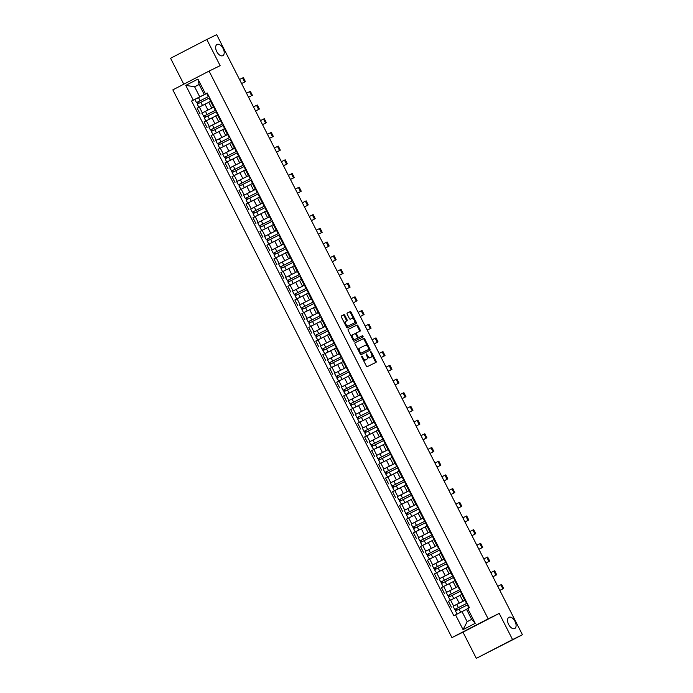 <?xml version="1.0" encoding="UTF-8"?>
<svg xmlns="http://www.w3.org/2000/svg" width="693" height="693" viewBox="0 0 693 693"><rect width="100%" height="100%" fill="white"/><g stroke="black" fill="none" stroke-linecap="round" stroke-linejoin="round"><path stroke-width="1.04" d="M362.292 358.073L362.967 357.718L361.711 356.098L361.677 356.869L366.346 366.025A0.97 0.546 62.6 0 0 367.273 366.649L376.039 362.352A0.97 0.546 62.6 0 0 376.039 362.344A0.97 0.546 62.6 0 0 376.082 361.252L371.422 352.087L370.764 351.654L371.344 353.612A3.093 1.732 62.6 0 1 371.205 357.12L370.46 357.493A3.093 1.732 62.6 0 0 370.478 357.501A3.093 1.732 62.6 0 0 370.504 357.493L371.205 357.12A3.093 1.732 62.6 0 0 371.205 357.12L370.46 357.51A3.093 1.732 62.6 0 1 367.498 355.5L366.233 353.88L366.814 355.83A3.093 1.732 62.6 0 1 366.675 359.346A3.093 1.732 62.6 0 1 366.658 359.355L365.93 359.71A3.093 1.732 62.6 0 0 365.956 359.719A3.093 1.732 62.6 0 0 365.973 359.71M222.799 55.683A6.306 3.534 62.6 0 0 222.834 55.665A6.306 3.534 62.6 0 0 223.094 48.467A6.306 3.534 62.6 0 0 217.074 44.439A6.306 3.534 62.6 0 0 217.03 44.465A6.306 3.534 62.6 0 0 216.779 51.654A6.306 3.534 62.6 0 0 222.799 55.683M514.682 628.542A6.306 3.534 62.6 0 0 514.726 628.525A6.306 3.534 62.6 0 0 514.977 621.326A6.306 3.534 62.6 0 0 508.957 617.307A6.306 3.534 62.6 0 0 508.922 617.324A6.306 3.534 62.6 0 0 508.662 624.514A6.306 3.534 62.6 0 0 514.682 628.542M344.811 315.341A0.97 0.546 62.6 0 0 343.884 314.726L341.424 315.93A0.97 0.546 62.6 0 0 341.38 317.03L346.561 327.2A0.97 0.546 62.6 0 0 347.488 327.824L356.254 323.518A0.97 0.546 62.6 0 0 356.297 322.418L351.117 312.248A0.97 0.546 62.6 0 0 350.19 311.625L347.219 313.08A0.97 0.546 62.6 0 0 347.219 313.089A0.97 0.546 62.6 0 0 347.176 314.189L349.393 318.537A0.97 0.546 62.6 0 0 350.32 319.161L351.793 318.433A2.59 1.447 62.6 0 1 354.262 320.088A2.59 1.447 62.6 0 1 354.158 323.042A2.59 1.447 62.6 0 1 354.14 323.051L348.371 325.883A2.59 1.447 62.6 0 1 345.902 324.229A2.59 1.447 62.6 0 1 346.006 321.275A2.59 1.447 62.6 0 1 346.024 321.266L346.985 320.798A0.97 0.546 62.6 0 0 347.028 319.698L344.811 315.341L344.092 315.722A0.97 0.546 62.6 0 0 343.165 315.098L341.346 315.991M362.967 357.718A3.093 1.732 62.6 0 0 365.93 359.71L366.658 359.355M499.22 613.409L462.993 632.181L476.325 658.35L512.56 639.578L499.22 613.409L488.158 618.84L209.069 71.093L220.131 65.662L206.8 39.492L216.675 34.65L522.427 634.727L517.541 637.265M512.56 639.578L522.427 634.727M355.085 342.732A0.97 0.546 62.6 0 0 355.041 343.832L360.221 354.002A0.97 0.546 62.6 0 0 361.148 354.625L369.915 350.329A0.97 0.546 62.6 0 0 369.915 350.32A0.97 0.546 62.6 0 0 369.958 349.229L364.778 339.05A0.97 0.546 62.6 0 0 363.851 338.435L355.085 342.732M348.172 329.392L356.297 325.407A0.97 0.546 62.6 0 1 357.224 326.031L357.943 325.649L360.161 330.007A0.97 0.546 62.6 0 1 360.117 331.107L356.566 332.848A0.97 0.546 62.6 0 0 356.514 333.948L357.986 336.841A0.97 0.546 62.6 0 0 358.913 337.465L362.612 335.646L363.236 336.85L354.314 341.225A0.97 0.546 62.6 0 1 353.387 340.601L348.207 330.431A0.97 0.546 62.6 0 1 348.25 329.331L348.258 329.331A0.97 0.546 62.6 0 0 348.25 329.331M348.258 329.331L357.025 325.026A0.97 0.546 62.6 0 1 357.943 325.649M355.83 333.229L356.557 332.857A0.97 0.546 62.6 0 0 356.557 332.857L355.838 333.229A0.97 0.546 62.6 0 0 355.674 334.026M476.325 658.35L517.558 637.3M462.993 632.181L451.931 637.612L172.843 89.865L209.069 71.093M206.8 39.492L170.573 58.273L183.784 84.2M465.038 600.112L462.967 601.108L465.419 599.809M451.498 599.705L460.057 595.4L450.615 600.155L453.569 605.951L464.968 600.268M453.569 605.951L454.184 605.708M462.465 594.014L460.013 595.313L462.967 601.108M450.615 600.155L448.406 601.299L451.36 607.094M458.056 586.417L455.985 587.413L458.437 586.113M447.202 592.013L457.986 586.573L446.119 592.584L448.865 597.037M455.249 580.439L453.04 581.618L455.985 587.413M453.092 581.722L441.424 587.603L444.378 593.399M451.074 572.713L449.012 573.709L451.455 572.418M440.228 578.317L451.004 572.868M448.276 566.744L446.058 567.913L449.012 573.709M446.11 568.026L434.442 573.908L437.396 579.703M443.979 559.078L444.473 558.723M433.246 564.613L444.022 559.173M441.528 552.927L439.076 554.218L442.03 560.013M439.137 554.331L427.468 560.204L430.422 565.999M437.118 545.322L435.048 546.318L437.5 545.019M426.264 550.918L437.049 545.478M434.546 539.223L432.094 540.523L435.048 546.318M432.155 540.635L420.486 546.508L423.44 552.304M430.136 531.618L428.075 532.614L430.518 531.323M419.291 537.222L430.067 531.774M427.564 525.528L425.121 526.819L428.075 532.614M425.173 526.931L413.504 532.813L416.458 538.608M423.154 517.922L421.093 518.918L423.536 517.628M412.309 523.518L423.085 518.078M420.356 511.945L418.139 513.123L421.093 518.918M418.2 513.236L406.531 519.118L409.476 524.913M416.181 504.227L414.111 505.223L416.562 503.924M405.327 509.823L416.112 504.383M413.608 498.128L411.157 499.428L414.111 505.223M402.642 503.82L411.2 499.514L399.549 505.414L402.503 511.209M409.199 490.531L407.129 491.528L409.58 490.228M398.345 496.127L409.13 490.679M406.626 484.433L404.184 485.732L407.129 491.528M404.236 485.836L392.567 491.718L395.521 497.513M402.217 476.827L400.156 477.824L402.598 476.533M391.372 482.423L402.148 476.983L390.289 483.004L393.026 487.448M399.419 470.859L397.202 472.028L400.156 477.824M397.254 472.141L385.585 478.023L388.539 483.818M395.123 463.184L395.616 462.829M384.39 468.728L395.166 463.288M392.671 457.034L390.22 458.333L393.174 464.128M390.28 458.445L378.612 464.319L381.566 470.114M388.262 449.436L386.192 450.433L388.643 449.133M377.408 455.032L388.193 449.584M385.689 443.338L383.238 444.637L386.192 450.433M383.298 444.741L371.63 450.623L374.584 456.418M381.159 435.793L381.661 435.438M370.426 441.337L381.211 435.888M378.707 429.643L376.264 430.933L379.218 436.729M376.316 431.046L364.648 436.928L367.602 442.723M374.298 422.037L372.236 423.033L374.679 421.734M363.453 427.633L374.229 422.193M371.5 416.06L369.282 417.238L372.236 423.033M369.334 417.351L357.675 423.224L360.62 429.019M367.325 408.342L365.254 409.338L367.706 408.038M356.471 413.938L367.255 408.498M364.752 402.243L362.3 403.543L365.254 409.338M353.785 407.926L362.344 403.621L350.693 409.528L353.647 415.324M360.343 394.638L358.272 395.634L360.724 394.343M349.489 400.242L360.273 394.793M357.77 388.548L355.327 389.838L358.272 395.634M346.803 394.23L355.37 389.925L343.711 395.833L346.665 401.628M353.239 381.003L353.742 380.648M342.515 386.538L353.291 381.098M350.788 374.852L348.345 376.143L351.299 381.938M348.397 376.256L336.729 382.129L339.683 387.924M346.266 367.299L346.76 366.944M335.533 372.843L346.309 367.403L334.45 373.414L337.196 377.867M343.581 361.27L341.363 362.448L344.317 368.243M341.424 362.56L329.755 368.433L332.709 374.229M339.405 353.551L337.335 354.539L339.787 353.248M328.551 359.147L339.336 353.699M336.833 347.453L334.381 348.744L337.335 354.539M334.442 348.856L322.773 354.738L325.727 360.533M332.423 339.847L330.362 340.843L332.805 339.553M321.569 345.443L332.354 340.003M329.851 333.757L327.408 335.048L330.362 340.843M318.884 339.44L327.451 335.135L315.791 341.043L318.745 346.838M325.441 326.152L323.38 327.148L325.823 325.849M314.596 331.748L325.372 326.308M322.643 320.175L320.426 321.353L323.38 327.148M320.478 321.465L308.818 327.339L311.763 333.134M318.468 312.456L316.398 313.453L318.849 312.153M307.614 318.052L318.399 312.604M315.661 306.479L313.444 307.657L316.398 313.453M313.505 307.761L301.836 313.643L304.79 319.438M311.486 298.752L309.416 299.748L311.867 298.458M300.632 304.348L311.417 298.908M308.913 292.663L306.471 293.953L309.416 299.748M297.947 298.345L306.514 294.04L294.854 299.948L297.808 305.743M304.504 285.057L302.443 286.053L304.885 284.754M293.659 290.653L304.435 285.213M301.931 278.958L299.489 280.258L302.443 286.053M290.965 284.65L299.532 280.344L287.872 286.244L290.826 292.039M297.41 271.413L297.903 271.058M286.677 276.957L297.453 271.509L285.594 277.529L288.34 281.982M294.724 265.384L292.507 266.562L295.461 272.358M292.567 266.666L280.899 272.548L283.853 278.343M290.549 257.657L288.479 258.654L290.93 257.363M279.695 263.262L290.48 257.813M287.976 251.568L285.525 252.858L288.479 258.654M285.585 252.971L273.917 258.853L276.871 264.648M283.567 243.962L281.505 244.958L283.948 243.659M272.713 249.558L283.498 244.118M280.994 237.864L278.551 239.163L281.505 244.958M270.027 243.555L278.595 239.25L266.935 245.149L269.889 250.944M276.585 230.267L274.523 231.263L276.966 229.963M265.74 235.863L276.516 230.422M274.012 224.168L271.569 225.468L274.523 231.263M271.621 225.571L259.962 231.453L262.907 237.249M269.612 216.562L267.541 217.559L269.993 216.268M258.758 222.167L269.542 216.718M266.805 210.594L264.587 211.763L267.541 217.559M264.648 211.876L252.98 217.758L255.934 223.553M262.63 202.867L260.559 203.863L263.011 202.573M251.776 208.463L262.56 203.023M259.823 196.89L257.614 198.068L260.559 203.863M257.666 198.181L245.998 204.054L248.952 209.849M255.648 189.172L253.586 190.168L256.029 188.868M244.802 194.768L255.578 189.328M253.075 183.073L250.632 184.373L253.586 190.168M242.108 188.756L250.675 184.459L239.016 190.358L241.97 196.154M248.553 175.528L249.047 175.173M237.82 181.072L248.596 175.624M246.102 169.378L243.65 170.669L246.604 176.464M243.711 170.781L232.042 176.663L234.996 182.458M241.692 161.772L239.622 162.768L242.074 161.478M230.838 167.368L241.623 161.928L229.755 167.949L232.501 172.392M239.12 155.682L236.668 156.973L239.622 162.768M236.729 157.086L225.06 162.968L228.014 168.763M234.71 148.077L232.649 149.073L235.092 147.774M223.856 153.673L234.641 148.233M232.138 141.978L229.695 143.278L232.649 149.073M229.747 143.39L218.078 149.264L221.032 155.059M227.728 134.381L225.667 135.378L228.11 134.078M216.883 139.977L227.659 134.529M225.156 128.283L222.713 129.582L225.667 135.378M214.189 133.966L222.756 129.66L211.105 135.568L214.05 141.363M220.634 120.738L221.136 120.383M209.901 126.273L220.686 120.833M218.182 114.588L215.731 115.878L218.685 121.673M215.792 115.991L204.123 121.873L207.077 127.668M213.773 106.982L211.703 107.978L214.154 106.679M202.919 112.578L213.704 107.138L201.836 113.158L204.582 117.602M210.967 101.005L208.758 102.183L211.703 107.978M208.81 102.295L197.141 108.169L200.095 113.964M466.562 609.364L462.014 611.59L467.16 621.69L471.656 619.36L466.51 609.268L469.421 607.683L207.155 92.949L204.244 94.534L199.099 84.433L194.603 86.764L199.749 96.864L206.722 93.434M467.723 608.567L475.242 623.319L463.063 629.625L455.552 614.873L462.014 611.59M199.749 96.864L191.58 101.022L453.846 615.756L455.552 614.873M193.278 100.138L185.767 85.386L197.938 79.08L205.457 93.832M488.158 618.84L451.931 637.612M199.151 84.537L194.603 86.764L185.767 85.386M206.791 93.286L204.244 94.534M195.946 98.882L191.58 101.022M475.242 623.319L471.656 619.36M463.063 629.625L467.16 621.69M199.099 84.433L197.938 79.08M362.647 358.775A3.093 1.732 62.6 0 0 365.202 360.091M367.039 356.349A3.093 1.732 62.6 0 0 369.733 357.865M375.398 362.664A0.97 0.546 62.6 0 0 375.363 361.625L371.647 354.331M367.749 346.691L364.05 339.431A0.97 0.546 62.6 0 0 363.123 338.808L354.998 342.792M369.274 350.641A0.97 0.546 62.6 0 0 369.23 349.601L368.901 348.951M360.421 352.72L361.07 353.161L368.763 349.385L368.156 347.358A3.093 1.732 62.6 0 0 365.194 345.365L359.936 347.947A3.093 1.732 62.6 0 0 359.918 347.955A3.093 1.732 62.6 0 0 359.78 351.472L360.421 352.72L359.745 353.075M359.91 353.387L361.07 353.161M368.763 349.385L360.343 353.534M359.892 347.973L359.208 348.328A3.093 1.732 62.6 0 0 359.191 348.336A3.093 1.732 62.6 0 0 358.749 351.126M357.224 326.031L359.442 330.379L360.161 330.007M359.476 331.419A0.97 0.546 62.6 0 0 359.442 330.379M357.423 337.465A0.97 0.546 62.6 0 0 358.186 337.837L362.612 335.646M362.569 337.17L361.885 336.018M352.876 334.658A2.59 1.447 62.6 0 0 352.858 334.667A2.59 1.447 62.6 0 0 352.754 337.621A2.59 1.447 62.6 0 0 355.223 339.275L357.259 338.271A0.97 0.546 62.6 0 0 357.302 337.17L355.83 334.286A0.97 0.546 62.6 0 0 354.903 333.662L352.131 335.048A2.59 1.447 62.6 0 0 351.81 337.508M352.841 334.676L352.148 335.04A2.59 1.447 62.6 0 0 352.131 335.048M352.287 338.435A2.59 1.447 62.6 0 0 354.495 339.648L355.223 339.275M356.54 338.643L357.259 338.271L356.54 338.643A0.97 0.546 62.6 0 0 356.54 338.643L354.495 339.648M346.344 321.11A0.97 0.546 62.6 0 0 346.309 320.071L344.092 315.722M345.989 321.283L345.296 321.647A2.59 1.447 62.6 0 0 345.279 321.656A2.59 1.447 62.6 0 0 344.897 323.926M345.547 325.208A2.59 1.447 62.6 0 0 347.643 326.256L348.371 325.883M354.14 323.051L353.413 323.423A2.59 1.447 62.6 0 0 353.447 323.406A2.59 1.447 62.6 0 0 353.43 323.414L347.643 326.256M353.889 319.49L350.389 312.621A0.97 0.546 62.6 0 0 349.471 312.006L347.141 313.149M355.613 323.83A0.97 0.546 62.6 0 0 355.578 322.799L354.539 320.764M467.143 603.213L454.712 609.45L453.101 606.288L464.986 600.303M467.134 603.187L454.712 609.45M456.782 610.247L456.029 608.766M458.255 613.504L461.287 611.962M462.811 611.2L457.129 614.067M467.351 604.954L455.474 610.94L457.085 614.093M455.847 610.732L455.093 609.268M499.818 590.349L503.672 588.478L499.826 590.375M467.073 603.066L466.528 603.326L467.056 603.04M466.528 603.326L464.916 600.164L465.445 599.878M497.756 586.313L501.611 584.442L503.672 588.478M460.169 589.509L448.12 595.564M460.161 589.492L447.73 595.746M449.809 596.543L449.055 595.07M460.377 591.259L448.492 597.245L450.485 600.225M460.048 595.382L450.103 600.398M440.757 582.051L453.179 575.796L440.757 582.051L439.145 578.889L451.022 572.903M442.827 582.848L442.073 581.366M444.516 586.001L443.503 586.529M453.395 577.555L441.519 583.541L443.122 586.702M441.883 583.341L441.138 581.869M492.888 576.758L496.69 574.783L492.896 576.775M460.091 589.371L459.546 589.63L460.074 589.336M459.546 589.63L457.934 586.469L458.471 586.174M490.783 572.617L494.637 570.737L496.69 574.783M485.854 562.959L489.708 561.079L485.871 562.976M453.118 575.675L452.564 575.926L453.101 575.64M452.564 575.926L450.952 572.773L451.49 572.479M483.801 558.913L487.655 557.042L489.708 561.079M433.775 568.355L446.197 562.101L433.775 568.355L432.163 565.193L444.04 559.208M435.845 569.152L435.091 567.671M437.534 572.305L446.101 568M446.413 563.859L434.537 569.845L436.529 572.825M446.093 567.983L436.148 573.007M434.909 569.637L434.156 568.173M439.232 548.414L426.793 554.651L425.181 551.489L437.066 545.512M439.215 548.397L426.793 554.651M428.872 555.448L428.118 553.976M430.561 558.61L439.119 554.305M439.431 550.164L427.555 556.15L429.547 559.13M439.111 554.287L429.166 559.312M427.928 555.942L427.183 554.478M432.25 534.719L419.819 540.956L418.208 537.794L430.084 531.808M432.241 534.701L419.819 540.956M421.89 541.753L421.136 540.28M423.579 544.906L422.565 545.434M432.458 536.469L420.573 542.446L422.184 545.608M420.946 542.247L420.201 540.774M478.88 549.254L482.735 547.383L478.889 549.28M446.136 561.98L445.582 562.231L446.119 561.945M476.819 545.218L480.673 543.347L482.735 547.383M471.95 535.663L475.753 533.688L471.959 535.68M439.154 548.276L438.608 548.535L439.137 548.241M438.608 548.535L436.997 545.374L437.526 545.079M469.837 531.522L473.691 529.643L475.753 533.688M464.977 521.968L468.771 519.984L464.977 521.985M432.181 534.58L431.626 534.84L432.163 534.546M431.626 534.84L430.015 531.678L430.552 531.384M462.863 517.818L466.718 515.947L468.771 519.984M425.268 521.023L412.837 527.26L411.226 524.099L423.102 518.113M425.259 521.006L412.837 527.26M414.908 528.057L414.154 526.576M416.597 531.21L415.583 531.73M425.476 522.765L413.6 528.75L415.211 531.912M413.964 528.542L413.219 527.078M457.943 508.16L461.798 506.288L457.952 508.186M425.199 520.885L424.644 521.136L425.181 520.85M424.644 521.136L423.033 517.974L423.57 517.688M455.881 504.123L459.736 502.252L461.798 506.288M405.855 513.556L418.277 507.302L405.855 513.556L404.244 510.394L416.129 504.417M407.926 514.362L407.172 512.881M409.615 517.515L408.61 518.035M418.494 509.069L406.618 515.055L408.229 518.217M406.99 514.847L406.237 513.383M450.961 494.464L454.816 492.593L450.97 494.481M418.217 507.181L417.671 507.441L418.2 507.146M417.671 507.441L416.06 504.279L416.588 503.984M448.899 490.427L452.754 488.548L454.816 492.593M411.313 493.624L398.873 499.861L397.262 496.699L409.147 490.713M411.304 493.607L398.873 499.861M400.952 500.658L400.199 499.185M411.521 495.374L399.636 501.351L401.628 504.339M411.192 499.497L401.247 504.513M400.008 501.152L399.263 499.679M444.031 480.873L447.834 478.889L444.04 480.89M411.235 493.485L410.689 493.745L411.218 493.451M410.689 493.745L409.078 490.583L409.615 490.289M441.926 476.732L445.781 474.852L447.834 478.889M404.331 479.928L392.281 485.984M404.322 479.911L391.9 486.165M393.971 486.962L393.217 485.481M395.66 490.116L394.646 490.635M404.539 481.67L392.654 487.655L394.265 490.817M436.997 467.073L440.852 465.194L437.014 467.091M404.262 479.79L403.707 480.041L404.244 479.755M403.707 480.041L402.096 476.879L402.633 476.593M434.944 463.028L438.799 461.157L440.852 465.194M384.918 472.461L397.34 466.207L384.918 472.461L383.307 469.308L395.183 463.322M386.989 473.267L386.235 471.786M388.678 476.42L397.245 472.115M397.557 467.974L385.68 473.96L387.673 476.94M397.236 472.098L387.292 477.122M386.053 473.752L385.299 472.288M430.024 453.369L433.879 451.498L430.032 453.395M397.28 466.086L396.725 466.346L397.262 466.051M427.962 449.333L431.817 447.453L433.879 451.498M377.936 458.766L390.358 452.512L377.936 458.766L376.325 455.604L388.21 449.618M380.015 459.563L379.262 458.09M381.704 462.725L380.691 463.245M390.575 454.279L378.699 460.256L380.31 463.418M379.071 460.057L378.326 458.584M423.094 439.778L425.753 438.383L423.051 439.691M390.298 452.39L389.752 452.65L390.28 452.356M389.752 452.65L388.141 449.488L388.669 449.194M423.042 439.674L426.897 437.794L423.102 439.795M420.98 435.637L424.835 433.757L426.897 437.794M383.394 438.834L370.963 445.071L369.352 441.909L381.228 435.923M383.385 438.816L370.963 445.071M373.033 445.868L372.28 444.386M374.722 449.021L383.281 444.715M383.601 440.575L371.717 446.561L373.709 449.549M383.272 444.707L373.328 449.722M372.089 446.361L371.344 444.889M416.121 426.082L419.915 424.099L416.121 426.1M383.324 438.695L382.77 438.946L383.307 438.66M414.007 421.933L417.862 420.062L419.915 424.099M376.412 425.138L363.981 431.375L362.37 428.213L374.246 422.228M376.403 425.112L363.981 431.375M366.051 432.172L365.298 430.691M367.74 435.325L366.727 435.845M376.62 426.879L364.743 432.865L366.354 436.027M365.107 432.657L364.362 431.193M411.218 411.252L409.095 412.3L411.218 411.252M376.342 425L375.788 425.251L376.325 424.965M375.788 425.251L374.177 422.089L374.714 421.803M407.025 408.238L410.88 406.367L412.941 410.403M356.999 417.671L369.421 411.417L356.999 417.671L355.388 414.509L367.273 408.532M359.069 418.468L358.316 416.995M360.758 421.63L359.754 422.15M369.638 413.184L357.761 419.17L359.372 422.323M358.134 418.962L357.38 417.489M402.105 398.579L405.959 396.708L402.113 398.596M369.36 411.296L368.815 411.555L369.343 411.261M368.815 411.555L367.203 408.394L367.732 408.099M400.043 394.542L403.898 392.662L405.959 396.708M350.017 403.976L362.448 397.721L350.017 403.976L348.406 400.814L360.291 394.828M352.096 404.773L351.342 403.291M362.664 399.48L350.779 405.466L352.772 408.454M362.335 403.612L352.39 408.627M351.152 405.266L350.407 403.794M395.123 384.884L398.977 383.004L395.131 384.901M362.378 397.6L361.833 397.851L362.361 397.565M361.833 397.851L360.221 394.698L360.75 394.404M393.07 380.838L396.924 378.967L398.977 383.004M355.474 384.043L343.044 390.28L341.432 387.118L353.309 381.133M355.466 384.026L343.044 390.28M345.114 391.077L344.36 389.596M355.682 385.784L343.797 391.77L345.79 394.75M355.362 389.908L345.409 394.932M344.17 391.562L343.425 390.098M388.201 371.292L390.861 369.889L388.158 371.205M355.405 383.905L354.851 384.156L355.388 383.87M388.141 371.179L391.995 369.308L388.21 371.301M386.088 367.143L389.942 365.272L391.995 369.308M336.062 376.576L348.484 370.322L336.443 376.403M338.132 377.382L337.378 375.901M339.821 380.535L348.388 376.23M348.7 372.089L336.824 378.075L338.816 381.055M348.38 376.212L338.435 381.237M381.167 357.484L385.022 355.613L381.176 357.501M348.423 370.201L347.869 370.46L348.406 370.166M379.106 353.447L382.96 351.568L385.022 355.613M329.08 362.881L341.502 356.626L329.08 362.881L327.468 359.719L339.353 353.733M331.159 363.678L330.405 362.205M332.848 366.831L331.834 367.359M341.718 358.394L329.842 364.371L331.453 367.533M330.214 364.171L329.47 362.699M374.237 343.893L376.897 342.489L374.194 343.806M341.441 356.505L340.895 356.765L341.424 356.471M340.895 356.765L339.284 353.603L339.813 353.309M374.185 343.789L378.04 341.909L374.246 343.91M372.124 339.743L375.978 337.872L378.04 341.909M322.106 349.185L334.528 342.931L322.106 349.185L320.495 346.024L332.371 340.038M324.177 349.982L323.423 348.501M325.866 353.135L334.424 348.83M334.745 344.69L322.86 350.675L324.852 353.655M334.416 348.813L324.471 353.837M323.233 350.467L322.488 349.003M367.203 330.085L371.058 328.213L367.212 330.111M334.468 342.81L333.913 343.061L334.45 342.775M333.913 343.061L332.302 339.899L332.839 339.613M365.15 326.048L369.005 324.177L371.058 328.213M327.555 329.244L315.124 335.481L313.513 332.319L325.389 326.342M327.546 329.227L315.124 335.481M317.195 336.287L316.441 334.806M327.763 330.994L315.887 336.98L317.87 339.96M327.442 335.117L317.498 340.142M316.251 336.772L315.506 335.308M360.282 316.493L364.085 314.518L360.291 316.51M327.486 329.106L326.931 329.366L327.468 329.071M326.931 329.366L325.32 326.204L325.857 325.909M358.168 312.352L362.023 310.473L364.085 314.518M308.142 321.786L320.564 315.532L308.142 321.786L306.531 318.624L318.416 312.638M310.213 322.583L309.459 321.11M311.902 325.745L310.897 326.264M320.781 317.299L308.905 323.276L310.516 326.438M309.277 323.077L308.524 321.604M355.388 301.672L353.309 302.815L355.388 301.672M320.504 315.41L319.958 315.67L320.487 315.376M319.958 315.67L318.347 312.508L318.875 312.214M351.186 298.657L355.041 296.777L357.103 300.814M301.16 308.09L313.591 301.836L301.16 308.09L299.549 304.929L311.434 298.943M303.239 308.887L302.486 307.406M304.929 312.041L303.915 312.56M313.808 303.595L301.923 309.58L303.534 312.742M302.295 309.373L301.55 307.909M346.266 288.998L350.121 287.119L346.275 289.016M313.522 301.715L312.976 301.966L313.505 301.68M312.976 301.966L311.365 298.804L311.893 298.518M344.213 284.953L348.068 283.082L350.121 287.119M306.618 288.158L294.187 294.386L292.576 291.233L304.452 285.247M306.609 288.132L294.187 294.386M296.257 295.192L295.504 293.711M306.826 289.899L294.941 295.885L296.933 298.865M306.505 294.023L296.552 299.047M295.313 295.677L294.568 294.213M339.284 275.294L343.139 273.423L339.301 275.32M306.549 288.011L305.994 288.271L306.531 287.976M305.994 288.271L304.383 285.109L304.92 284.823M337.231 271.258L341.086 269.386L343.139 273.423M299.636 274.454L287.586 280.509M299.627 274.437L287.205 280.691M289.276 281.488L288.522 280.015M299.844 276.204L287.967 282.19L289.96 285.169M299.523 280.327L289.579 285.343M332.363 261.703L335.022 260.308L332.319 261.616M299.567 274.315L299.012 274.575L299.549 274.281M332.311 261.599L336.166 259.719L332.371 261.72M330.249 257.562L334.104 255.682L336.166 259.719M280.223 266.996L292.645 260.741L280.223 266.996L278.612 263.834L290.497 257.848M282.302 267.793L281.549 266.311M283.991 270.946L282.978 271.474M292.862 262.5L280.986 268.486L282.597 271.647M281.358 268.286L280.613 266.814M325.381 248.007L329.184 246.024L325.389 248.025M292.585 260.62L292.039 260.871L292.567 260.585M292.039 260.871L290.428 257.709L290.956 257.424M323.267 243.858L327.122 241.987L329.184 246.024M273.25 253.3L285.672 247.037L273.25 253.3L271.639 250.138L283.515 244.153M275.32 254.097L274.567 252.616M277.009 257.25L275.996 257.77M285.888 248.804L274.004 254.79L275.615 257.952M274.376 254.582L273.631 253.118M318.347 234.199L322.202 232.328L318.356 234.225M285.611 246.925L285.057 247.176L285.594 246.89M285.057 247.176L283.446 244.014L283.983 243.728M316.294 230.163L320.149 228.292L322.202 232.328M278.699 233.359L266.268 239.596L264.657 236.434L276.533 230.457M278.69 233.342L266.268 239.596M268.338 240.393L267.585 238.92M278.907 235.109L267.03 241.095L269.014 244.075M278.586 239.232L268.641 244.257M267.394 240.887L266.649 239.423M311.426 220.608L315.228 218.633L311.434 220.625M278.629 233.22L278.075 233.48L278.612 233.186M278.075 233.48L276.464 230.319L277.001 230.024M309.312 216.467L313.167 214.587L315.228 218.633M271.717 219.664L259.286 225.901L257.675 222.739L269.56 216.753M271.708 219.646L259.286 225.901M261.356 226.698L260.603 225.216M263.045 229.851L262.041 230.379M271.925 221.405L260.048 227.391L261.659 230.552M260.421 227.191L259.667 225.719M304.444 206.912L308.246 204.929L304.452 206.93M271.647 219.525L271.102 219.776L271.63 219.49M271.102 219.776L269.49 216.623L270.019 216.329M302.33 202.763L306.185 200.892L308.246 204.929M252.304 212.205L264.735 205.951L252.304 212.205L250.693 209.043L262.578 203.058M254.383 213.002L253.629 211.521M256.072 216.155L255.059 216.675M264.951 207.709L253.066 213.695L254.677 216.857M253.439 213.487L252.694 212.023M297.41 193.104L301.264 191.233L297.418 193.13M264.665 205.83L264.12 206.081L264.648 205.795M264.12 206.081L262.508 202.919L263.037 202.633M295.357 189.068L299.203 187.197L301.264 191.233M290.428 179.409L294.282 177.538L290.445 179.426M257.692 192.126L257.138 192.385L257.675 192.091M257.138 192.385L255.526 189.224L256.064 188.929M288.375 175.372L292.229 173.493L294.282 177.538M283.506 165.818L286.166 164.414L283.463 165.731M250.71 178.43L250.156 178.69L250.693 178.396M283.454 165.714L287.309 163.834L283.515 165.835M281.393 161.668L285.247 159.797L287.309 163.834M245.331 198.501L257.753 192.247L245.331 198.501L243.719 195.339L255.596 189.362M247.401 199.307L246.647 197.826M249.09 202.46L248.077 202.98M257.969 194.014L246.084 200L247.696 203.162M246.457 199.792L245.712 198.328M250.779 178.569L238.349 184.806L236.737 181.644L248.614 175.658M250.771 178.551L238.349 184.806M240.419 185.603L239.665 184.13M250.987 180.319L239.111 186.296L241.103 189.284M250.667 184.442L240.722 189.458M239.483 186.096L238.73 184.624M243.797 164.873L231.757 170.928M243.789 164.856L231.367 171.11M233.446 171.907L232.692 170.426M235.135 175.06L234.121 175.58M244.005 166.615L232.129 172.6L233.74 175.762M276.524 152.122L280.327 150.138L276.533 152.131M243.728 164.735L243.182 164.986L243.711 164.7M243.182 164.986L241.571 161.824L242.1 161.538M274.411 147.973L278.265 146.102L280.327 150.138M224.393 157.406L236.815 151.152L224.393 157.406L222.782 154.253L234.658 148.267M226.464 158.212L225.71 156.731M228.153 161.365L227.139 161.885M237.032 152.919L225.147 158.905L226.758 162.067M225.52 158.697L224.775 157.233M269.49 138.314L273.345 136.443L269.499 138.34M236.755 151.031L236.2 151.291L236.737 150.996M236.2 151.291L234.589 148.129L235.126 147.834M267.437 134.277L271.292 132.398L273.345 136.443M229.842 137.474L217.411 143.711L215.8 140.549L227.676 134.563M229.833 137.457L217.411 143.711M219.482 144.508L218.728 143.035M221.171 147.67L220.157 148.189M230.05 139.224L218.174 145.201L219.785 148.363M218.538 145.002L217.793 143.529M262.517 124.619L266.372 122.739L262.526 124.636M229.773 137.335L229.218 137.595L229.755 137.301M229.218 137.595L227.607 134.433L228.144 134.139M260.455 120.582L264.31 118.702L266.372 122.739M222.86 123.778L210.429 130.015L208.818 126.854L220.703 120.868M222.851 123.761L210.429 130.015M212.5 130.812L211.746 129.331M223.068 125.52L211.192 131.505L213.184 134.485M222.748 129.652L212.803 134.667M211.564 131.298L210.811 129.834M255.587 111.027L259.39 109.044L255.596 111.036M222.791 123.64L222.245 123.891L222.774 123.605M253.473 106.878L257.328 105.007L259.39 109.044M215.887 110.083L203.837 116.138M215.878 110.057L203.447 116.32M205.526 117.117L204.773 115.636M207.216 120.27L206.202 120.79M216.095 111.824L204.21 117.81L205.821 120.972M250.693 96.197L248.562 97.245L250.693 96.197M215.809 109.936L215.263 110.196L215.792 109.901M215.263 110.196L213.652 107.034L214.18 106.748M246.5 93.183L250.346 91.311L252.408 95.348M196.474 102.616L208.896 96.362L196.474 102.616L194.863 99.454L206.739 93.468M198.544 103.413L197.791 101.94M200.234 106.575L199.22 107.094M209.113 98.129L197.228 104.115L198.839 107.268M197.6 103.907L196.855 102.434M241.571 83.524L245.426 81.644L241.588 83.541M208.836 96.24L208.281 96.5L208.818 96.206M208.281 96.5L206.67 93.338L207.207 93.044M239.518 79.487L243.373 77.607L245.426 81.644M206.332 120.721L209.286 126.516M213.314 134.425L216.268 140.22M220.287 148.12L223.241 153.915M227.269 161.816L230.223 167.611M234.251 175.52L237.205 181.315M241.233 189.215L244.179 195.01M248.207 202.91L251.161 208.706M255.189 216.614L258.142 222.41M262.171 230.31L265.124 236.105M269.144 244.005L272.098 249.801M276.126 257.709L279.08 263.505M283.108 271.405L286.062 277.2M290.09 285.1L293.035 290.895M297.063 298.796L300.017 304.591M304.045 312.5L306.999 318.295M311.027 326.195L313.981 331.99M318 339.891L320.954 345.686M324.982 353.595L327.936 359.39M331.964 367.29L334.918 373.085M338.946 380.985L341.892 386.781M345.92 394.689L348.874 400.485M352.902 408.385L355.856 414.18M359.884 422.08L362.837 427.876M366.857 435.776L369.811 441.58M373.839 449.48L376.793 455.275M380.821 463.175L383.775 468.97M387.803 476.871L390.748 482.666M394.776 490.575L397.73 496.37M401.758 504.27L404.712 510.065M408.74 517.966L411.694 523.761M415.713 531.67L418.667 537.465M422.695 545.365L425.649 551.16M429.677 559.06L432.631 564.856M436.659 572.764L439.605 578.56M443.633 586.46L446.587 592.255M199.35 107.025L202.304 112.82M204.963 104.175L207.917 109.97M211.945 117.879L214.899 123.675M217.489 114.943L220.443 120.738M218.927 131.575L221.881 137.37M224.471 128.638L227.425 134.433M225.909 145.27L228.855 151.065M231.453 142.342L234.399 148.137M232.883 158.974L235.837 164.769M238.427 156.038L241.381 161.833M239.865 172.67L242.819 178.465M245.409 169.733L248.363 175.528M246.847 186.365L249.801 192.16M252.391 183.428L255.345 189.224M253.82 200.069L256.774 205.864M259.364 197.133L262.318 202.928M260.802 213.765L263.756 219.56M266.346 210.828L269.3 216.623M267.784 227.46L270.738 233.255M273.328 224.523L276.282 230.319M274.766 241.164L277.711 246.959M280.31 238.227L283.255 244.023M281.739 254.859L284.693 260.655M287.283 251.923L290.237 257.718M288.721 268.555L291.675 274.35M294.265 265.618L297.219 271.413M295.703 282.25L298.657 288.045M301.247 279.322L304.201 285.118M302.676 295.954L305.63 301.75M308.22 293.018L311.174 298.813M309.658 309.65L312.612 315.445M315.202 306.713L318.156 312.508M316.64 323.345L319.594 329.14M322.184 320.417L325.138 326.212M323.622 337.049L326.568 342.844M329.166 334.113L332.112 339.908M330.596 350.745L333.55 356.54M336.14 347.808L339.094 353.603M337.578 364.44L340.532 370.235M343.122 361.503L346.076 367.299M344.56 378.144L347.514 383.939M350.104 375.208L353.058 381.003M351.533 391.84L354.487 397.635M357.077 388.903L360.031 394.698M358.515 405.535L361.469 411.33M364.059 402.598L367.013 408.394M365.497 419.23L368.451 425.034M371.041 416.302L373.995 422.098M372.479 432.934L375.433 438.73M378.023 429.998L380.968 435.793M379.452 446.63L382.406 452.425M384.996 443.693L387.95 449.488M386.434 460.325L389.388 466.12M391.978 457.397L394.932 463.193M393.416 474.029L396.37 479.825M398.96 471.093L401.914 476.888M400.389 487.725L403.343 493.52M405.933 484.788L408.887 490.583M407.371 501.42L410.325 507.215M412.915 498.492L415.869 504.287M414.353 515.124L417.307 520.919M419.897 512.188L422.851 517.983M421.335 528.82L424.289 534.615M426.879 525.883L429.825 531.678M428.309 542.515L431.263 548.31M433.853 539.578L436.807 545.374M435.291 556.219L438.245 562.014M440.835 553.283L443.789 559.078M442.273 569.915L445.227 575.71M447.817 566.978L450.771 572.773M449.246 583.61L452.2 589.405M454.79 580.673L457.744 586.469M456.228 597.305L459.182 603.101M461.772 594.377L464.726 600.173M210.507 101.247L213.461 107.043M366.216 354.66L366.892 354.314M366.822 355.847L367.498 355.5M370.746 352.442L371.422 352.087M375.363 361.625L376.082 361.252M361.685 356.886L362.361 356.54M363.123 338.808L363.851 338.435M364.05 339.431L364.778 339.05M369.23 349.601L369.958 349.229M359.104 351.819L359.78 351.472M356.297 325.407L357.025 325.026M355.838 334.303L356.514 333.948M357.311 337.188L357.986 336.841M358.186 337.837L358.913 337.465M346.309 320.071L347.028 319.698M349.471 312.006L350.19 311.625M350.389 312.621L351.117 312.248M355.578 322.799L356.297 322.418M343.165 315.098L343.884 314.726M458.333 607.579L456.722 604.417M460.698 612.24L459.087 609.078M500.84 584.805L502.893 588.842M451.351 593.884L449.74 590.722M453.724 598.535L452.113 595.374M444.369 580.188L442.758 577.026M446.742 584.84L445.131 581.678M493.858 571.101L495.919 575.138M486.876 557.406L488.937 561.443M437.387 566.484L435.784 563.331M439.76 571.145L438.149 567.983M430.414 552.789L428.802 549.627M432.787 557.441L431.176 554.279M423.432 539.093L421.82 535.932M425.805 543.745L424.194 540.583M479.902 543.71L481.956 547.747M472.921 530.006L474.974 534.052M465.939 516.311L468 520.348M416.45 525.398L414.838 522.236M418.823 530.05L417.212 526.888M458.957 502.616L461.018 506.652M409.476 511.694L407.865 508.532M411.841 516.346L410.23 513.192M451.983 488.911L454.036 492.957M402.494 497.998L400.883 494.837M404.868 502.65L403.257 499.488M445.001 475.216L447.063 479.253M395.512 484.303L393.901 481.141M397.886 488.955L396.275 485.793M438.019 461.521L440.081 465.557M388.53 470.599L386.928 467.437M390.904 475.259L389.293 472.098M431.046 447.817L433.099 451.862M381.557 456.904L379.946 453.742M383.922 461.555L382.319 458.394M424.064 434.121L426.117 438.158M374.575 443.208L372.964 440.046M376.949 447.86L375.337 444.698M417.082 420.426L419.144 424.462M367.593 429.504L365.982 426.342M369.967 434.164L368.355 431.003M410.1 406.73L412.162 410.767M360.62 415.809L359.009 412.647M362.985 420.46L361.374 417.299M403.127 393.026L405.18 397.063M353.638 402.113L352.027 398.951M356.011 406.765L354.4 403.603M396.145 379.331L398.206 383.368M346.656 388.409L345.045 385.256M349.029 393.07L347.418 389.908M389.163 365.635L391.224 369.672M339.674 374.714L338.071 371.552M342.047 379.366L340.436 376.204M382.189 351.931L384.243 355.977M332.701 361.018L331.089 357.857M335.065 365.67L333.463 362.508M375.208 338.236L377.261 342.273M325.719 347.323L324.107 344.161M328.092 351.975L326.481 348.813M368.226 324.541L370.287 328.577M318.737 333.619L317.125 330.457M321.11 338.271L319.499 335.117M361.244 310.836L363.305 314.882M311.763 319.923L310.152 316.762M314.128 324.575L312.517 321.413M354.27 297.141L356.323 301.178M304.781 306.228L303.17 303.066M307.155 310.88L305.544 307.718M347.288 283.446L349.35 287.482M297.799 292.524L296.188 289.362M300.173 297.184L298.562 294.023M340.306 269.742L342.368 273.787M290.817 278.829L289.215 275.667M293.191 283.48L291.58 280.319M333.333 256.046L335.386 260.083M283.844 265.133L282.233 261.971M286.209 269.785L284.606 266.623M326.351 242.351L328.404 246.387M276.862 251.429L275.251 248.267M279.236 256.089L277.624 252.928M319.369 228.655L321.431 232.692M269.88 237.734L268.269 234.572M272.254 242.385L270.642 239.224M312.387 214.951L314.449 218.997M262.907 224.038L261.296 220.876M265.272 228.69L263.661 225.528M305.414 201.256L307.467 205.293M255.925 210.334L254.314 207.181M258.298 214.995L256.687 211.833M298.432 187.56L300.493 191.597M291.45 173.856L293.511 177.902M284.476 160.161L286.53 164.198M248.943 196.639L247.332 193.477M251.316 201.291L249.705 198.129M241.961 182.943L240.35 179.782M244.334 187.595L242.723 184.433M234.988 169.248L233.376 166.086M237.352 173.9L235.75 170.738M277.495 146.466L279.548 150.502M228.006 155.544L226.394 152.382M230.379 160.196L228.768 157.042M270.513 132.761L272.574 136.807M221.024 141.848L219.412 138.687M223.397 146.5L221.786 143.338M263.531 119.066L265.592 123.103M214.05 128.153L212.439 124.991M216.415 132.805L214.804 129.643M256.557 105.371L258.61 109.407M207.068 114.449L205.457 111.287M209.442 119.109L207.831 115.948M249.575 91.667L251.637 95.712M200.086 100.754L198.475 97.592M202.46 105.405L200.849 102.243M242.593 77.971L244.655 82.008M365.956 359.719L366.675 359.346M368.044 349.757L368.763 349.376M359.191 348.336L359.918 347.955M345.279 321.656L346.006 321.275M353.43 323.414L354.158 323.042M467.281 604.816L468.884 607.96M460.308 591.12L461.919 594.282M453.326 577.425L454.937 580.587M446.344 563.721L447.955 566.883M443.97 559.069L445.582 562.231M439.371 550.025L440.973 553.187M432.389 536.33L434 539.492M425.407 522.635L427.018 525.788M418.425 508.931L420.036 512.092M411.451 495.235L413.063 498.397M404.469 481.54L406.081 484.702M397.487 467.836L399.099 470.997M395.114 463.184L396.725 466.346M390.505 454.14L392.117 457.302M383.532 440.445L385.143 443.607M381.159 435.784L382.77 438.946M376.55 426.741L378.161 429.903M369.568 413.045L371.179 416.207M362.595 399.35L364.206 402.512M355.613 385.646L357.224 388.808M353.239 380.994L354.851 384.156M348.631 371.95L350.242 375.112M346.257 367.299L347.869 370.46M341.649 358.255L343.26 361.417M334.676 344.56L336.287 347.713M327.694 330.856L329.305 334.017M320.712 317.16L322.323 320.322M313.738 303.465L315.35 306.627M306.756 289.761L308.368 292.922M299.774 276.065L301.386 279.227M297.401 271.413L299.012 274.575M292.792 262.37L294.404 265.532M285.819 248.666L287.43 251.828M278.837 234.97L280.448 238.132M271.855 221.275L273.466 224.437M264.882 207.571L266.493 210.733M257.9 193.875L259.511 197.037M250.918 180.18L252.529 183.342M248.544 175.528L250.156 178.69M243.936 166.485L245.547 169.638M236.963 152.781L238.574 155.942M229.981 139.085L231.592 142.247M222.999 125.39L224.61 128.552M220.634 120.729L222.245 123.891M216.025 111.686L217.637 114.847M209.043 97.99L210.655 101.152"/></g></svg>
